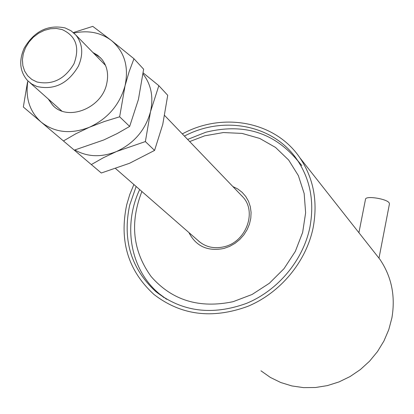 <?xml version="1.0" encoding="UTF-8"?>
<svg xmlns="http://www.w3.org/2000/svg" width="414" height="414" viewBox="0 0 414 414"><rect width="100%" height="100%" fill="white"/><g stroke="black" fill="none" stroke-linecap="round" stroke-linejoin="round"><path stroke-width="0.62" d="M182.315 133.908C222.908 111.744 275.305 121.359 299.845 157.75C313.6 178.175 318.019 201.556 313.108 227.881C306.106 261.855 280.304 292.915 247.681 306.396C212.263 319.272 181.042 315.313 154.018 294.509C128.174 270.823 119.066 240.922 126.7 204.811L129.758 194.518L133.877 184.515M260.98 370.825L270.352 377.423L280.728 382.505L291.875 385.936L303.545 387.623L315.478 387.514L327.402 385.6L339.04 381.91L350.115 376.528L360.371 369.567L369.562 361.194L377.475 351.6L383.928 341.012L388.772 329.684L391.903 317.88C395.593 296.134 391.582 276.609 379.881 259.314L374.608 252.623M184.406 136.087C223.415 115.335 273.256 124.717 296.843 159.333C310.309 179.158 314.645 201.872 309.853 227.477C303.053 260.375 278.032 290.416 246.428 303.4C212.113 315.794 181.906 311.861 155.814 291.601C131.052 268.733 122.337 239.929 129.67 205.178L136.154 186.502M301.816 165.584L294.163 156.259M161.382 295.477L163.892 297.573M241.812 195.879L242.506 196.536M199.367 241.755L198.596 241.01M36.934 86.5L31.837 84.068L27.531 80.57C19.789 71.57 18.671 60.775 24.183 48.184C34.243 31.169 47.869 24.416 65.06 27.919L71.058 30.786L75.964 35.143C82.722 43.91 83.53 54.244 78.391 66.152C68.124 83.566 54.301 90.35 36.934 86.5M62.116 29.56C76.01 35.914 79.974 47.315 74.002 63.766C64.781 79.214 52.423 85.284 36.934 81.977L31.868 79.483L27.707 75.803L24.659 71.13L22.863 65.702L22.408 59.792L23.308 53.691L25.513 47.708L28.908 42.13L33.327 37.229L38.554 33.244L44.339 30.372L50.389 28.757L56.413 28.478L62.116 29.56M166.133 298.97L165.61 298.577M166.692 299.301L159.266 293.754C130.275 269.809 122.673 225.62 139.663 189.565M187.625 139.44L205.799 132.242C243.774 122.86 274.58 132.568 298.22 161.367M189.669 141.567L204.697 135.823L223.441 132.547L242.087 133.417L259.749 138.442L275.538 147.441L288.651 160.032L298.38 175.639L304.161 193.524L305.63 212.78L302.65 232.409L295.332 251.376L284.035 268.65L269.343 283.285L252.059 294.494L233.118 301.682C199.336 308.761 172.012 300.398 151.162 276.583C132.765 251.143 129.675 222.779 141.888 191.506M188.919 232.564C196.039 246.356 207.735 251.645 223.995 248.436L229.661 246.382L234.976 243.365L239.758 239.489L243.851 234.873L247.122 229.677L249.466 224.072L250.796 218.245L251.086 212.392L250.32 206.695L248.535 201.344L245.787 196.515L242.174 192.36L237.817 189.007L232.859 186.554M197.504 240.058C204.837 246.972 213.805 249.181 224.409 246.692C245.957 241.755 256.97 212.273 243.137 197.261L240.808 194.834M242.216 196.22L241.212 195.253M297.449 160.321L297.863 160.823M197.939 240.441L199.03 241.476M378.986 258.181L389.445 203.905L389.196 202.922C386.976 198.818 365.743 195.47 365.521 199.175L365.5 199.269M143.187 72.895L158.831 85.667L167.722 95.298L162.774 124.35L154.567 150.427L129.541 163.282L101.301 173.005L74.463 150.287M154.567 150.427L145.376 141.572L116.505 151.524L103.319 157.77L91.328 164.565M145.376 141.572L150.484 111.78L158.831 85.667M143.053 73.956C151.203 84.534 153.682 97.145 150.484 111.78C145.412 130.094 134.084 143.347 116.505 151.524C101.306 157.568 87.426 157.056 74.877 149.977M93.057 52.635L100.561 57.825M92.922 52.495L97.668 55.274L101.637 59.016C107.19 65.935 108.856 74.277 106.636 84.042C101.508 108.597 67.12 121.773 52.547 105.058L48.231 98.967M73.382 32.54L92.783 26.377L111.376 40.463L133.97 58.741L143.637 69.216L138.421 99.448L129.654 126.436L117.209 133.551L103.717 139.989L74.287 150.142L23.334 107.014L27.474 82.267M129.654 126.436L119.646 116.795L104.312 121.53L89.527 127.196L75.84 133.774L63.435 140.962M119.646 116.795L125.044 85.765L129.152 71.606L133.97 58.741M53.918 106.367L52.687 105.187L48.376 99.096M73.966 33.058C88.291 30.062 100.757 32.53 111.376 40.463C124.474 51.59 129.033 66.69 125.044 85.765C119.662 104.794 107.826 118.606 89.527 127.196C70.913 134.452 54.793 132.759 41.172 122.12C29.627 111.614 25.202 97.89 27.898 80.942M299.845 157.75L379.881 259.314M162.391 296.341L155.814 291.601M30.15 82.893L61.758 110.988M75.964 35.143L105.529 65.402M164.668 115.527L243.137 197.261M115.615 168.57L200.205 242.418M358.907 232.694L365.521 199.175"/></g></svg>
